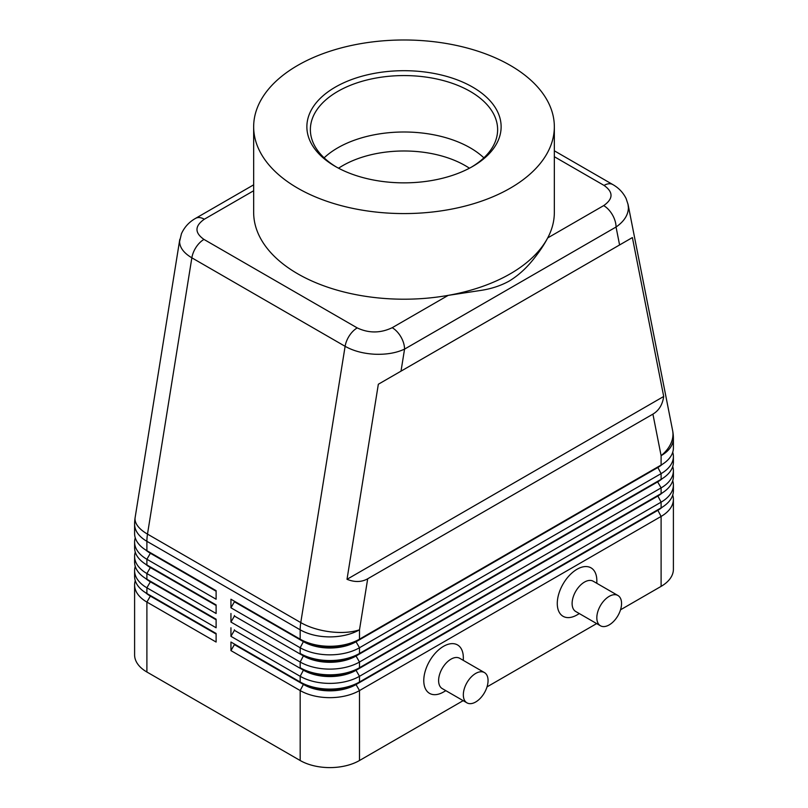 <?xml version="1.0" encoding="UTF-8"?>
<svg xmlns="http://www.w3.org/2000/svg" width="808" height="808" viewBox="0 0 808 808"><rect width="100%" height="100%" fill="white"/><g stroke="black" fill="none" stroke-linecap="round" stroke-linejoin="round"><path stroke-width="1.21" d="M338.562 168.216A86.638 50.015 180 0 1 342.744 165.63A86.638 50.015 180 0 1 465.256 165.63A86.638 50.015 180 0 1 469.438 168.216M253.662 184.83L195.576 218.362C189.133 221.988 184.416 227.119 181.426 233.775L179.588 241.521C179.75 247.632 183.84 253.066 191.849 257.823A17.483 10.09 -60 0 1 196.142 247.147A17.483 10.09 -60 0 1 203.959 239.421C194.536 232.744 194.657 226.018 204.313 219.231A17.483 10.09 -120 0 0 195.576 218.362M554.339 156.712L604.041 185.416C613.464 192.092 613.343 198.819 603.687 205.606A17.483 10.09 60 0 1 612.424 214.827A17.483 10.09 60 0 1 616.05 227.018C624.079 221.442 628.2 215.039 628.412 207.818L627.967 203.99M619.585 244.955L632.391 237.562L663.701 396.476C662.53 404.656 658.934 410.535 652.915 414.12L367.691 578.791C361.58 582.215 354.692 582.386 347.016 579.306L378.336 384.244L619.585 244.955L616.05 227.018L404.555 349.117A17.483 10.09 -120 0 0 400.94 336.936A17.483 10.09 -120 0 0 392.203 327.705C380.447 333.28 368.791 333.351 357.227 327.907L203.959 239.421M179.81 239.269L135.138 517.534A41.955 18.887 9.1 0 0 135.027 519.09A41.955 18.887 9.1 0 0 147.49 534.108L191.849 257.823L345.117 346.319C353.389 350.955 363.287 353.591 374.821 354.237C386.345 354.672 396.263 352.975 404.555 349.117L401.021 371.135M150.308 595.476A37.057 21.392 0 0 0 150.359 595.506L146.894 593.506A41.955 24.22 180 0 1 134.603 576.387L134.603 570.67A41.955 24.22 0 0 0 146.894 587.8L216.11 627.765L216.11 619.201L146.894 579.235A41.955 24.22 180 0 1 134.603 562.105L134.603 556.399A41.955 24.22 0 0 0 146.894 573.529L216.11 613.494L216.11 604.929L146.894 564.964A41.955 24.22 180 0 1 134.603 547.834L134.603 542.128A41.955 24.22 0 0 0 146.894 559.257L216.11 599.223L216.11 590.658L146.894 550.692A41.955 24.22 180 0 1 134.603 533.563L134.603 524.18A41.955 24.22 180 0 0 146.894 541.31A41.955 24.22 -60 0 1 147.046 537.775A41.955 24.22 -60 0 1 147.49 534.108L300.768 622.594A41.955 18.887 9.1 0 0 330.26 631.805A41.955 18.887 9.1 0 0 359.499 629.806L367.691 578.791M135.269 580.669A41.955 24.22 0 0 0 134.603 584.952L134.603 654.884A41.955 24.22 0 0 0 146.894 672.014L146.894 602.071L216.11 642.037L216.11 633.472L146.894 593.506L146.894 587.8L150.359 581.81A37.057 21.392 180 0 1 145.682 578.508M150.308 581.205A37.057 21.392 0 0 0 150.359 581.235L146.894 579.235L146.894 573.529L150.359 567.529A37.057 21.392 180 0 1 145.682 564.236M135.269 566.388A41.955 24.22 0 0 0 134.603 570.67M150.308 566.933A37.057 21.392 0 0 0 150.359 566.964L146.894 564.964L146.894 559.257L150.359 553.258A37.057 21.392 180 0 1 145.682 549.955M135.269 552.116A41.955 24.22 0 0 0 134.603 556.399M150.308 552.662A37.057 21.392 0 0 0 150.359 552.692L146.894 550.692L146.894 541.31L300.172 629.806L300.172 639.178L230.947 599.223L300.172 639.178A41.955 24.22 180 0 0 329.836 646.279A41.955 24.22 180 0 0 359.499 639.178L359.499 629.806A41.955 24.22 180 0 1 329.836 636.896A41.955 24.22 180 0 1 300.172 629.806A41.955 24.22 120 0 1 300.324 626.271A41.955 24.22 120 0 1 300.768 622.594L345.117 346.319A17.483 10.09 120 0 1 349.409 335.643A17.483 10.09 120 0 1 357.227 327.907M135.269 537.845A41.955 24.22 0 0 0 134.603 542.128M657.692 509.838A37.057 21.392 180 0 1 657.641 509.868L356.035 684.002A37.057 21.392 180 0 1 329.836 690.264A37.057 21.392 180 0 1 303.626 684.002L230.947 642.037L230.947 650.602L300.172 690.567A41.955 24.22 0 0 0 329.836 697.658A41.955 24.22 0 0 0 359.499 690.567L661.106 516.433A41.955 24.22 0 0 0 673.397 499.314L673.397 569.246A41.955 24.22 0 0 1 661.106 586.376L620.524 609.808M230.947 650.602L234.411 644.612L303.626 684.568A37.057 21.392 0 0 0 329.836 690.84A37.057 21.392 0 0 0 356.035 684.568L359.499 682.003A41.955 24.22 180 0 1 329.836 689.093A41.955 24.22 180 0 1 300.172 682.003L230.947 642.037M662.318 492.87A37.057 21.392 0 0 1 657.641 496.173L356.035 670.297A37.057 21.392 0 0 1 329.836 676.569A37.057 21.392 0 0 1 303.626 670.297L234.411 630.331L230.947 636.33L300.172 676.296L300.172 682.003L303.626 684.002L300.172 690.567L300.172 760.51A41.955 24.22 0 0 0 329.836 767.6A41.955 24.22 0 0 0 359.499 760.51L359.499 690.567L356.035 684.568L657.641 510.444A37.057 21.392 0 0 0 662.318 507.141M359.499 653.46A41.955 24.22 180 0 1 329.836 660.55A41.955 24.22 180 0 1 300.172 653.46L303.626 655.46A37.057 21.392 180 0 0 329.836 661.722A37.057 21.392 180 0 0 356.035 655.46L359.499 653.46L359.499 647.743L661.106 473.619A41.955 24.22 0 0 0 673.397 456.49L673.397 462.196A41.955 24.22 180 0 1 661.106 479.326L359.499 653.46M657.692 467.024A37.057 21.392 180 0 1 657.641 467.054L356.035 641.754A37.057 21.392 0 0 1 329.836 648.016A37.057 21.392 0 0 1 303.626 641.754L234.411 601.788L230.947 607.788L300.172 647.743A41.955 24.22 0 0 0 329.836 654.844A41.955 24.22 0 0 0 359.499 647.743L356.035 641.754L657.641 467.62A37.057 21.392 0 0 0 662.318 464.317M359.499 667.731A41.955 24.22 180 0 1 329.836 674.821A41.955 24.22 180 0 1 300.172 667.731L303.626 669.731A37.057 21.392 180 0 0 329.836 675.993A37.057 21.392 180 0 0 356.035 669.731L359.499 667.731L359.499 662.025L661.106 487.891A41.955 24.22 0 0 0 673.397 470.761L673.397 476.468A41.955 24.22 180 0 1 661.106 493.597L359.499 667.731M657.692 481.295A37.057 21.392 180 0 1 657.641 481.326L356.035 656.025A37.057 21.392 0 0 1 329.836 662.297A37.057 21.392 0 0 1 303.626 656.025L234.411 616.06L230.947 622.059L300.172 662.025A41.955 24.22 0 0 0 329.836 669.115A41.955 24.22 0 0 0 359.499 662.025L356.035 656.025L657.641 481.891A37.057 21.392 0 0 0 662.318 478.599M303.626 669.731L300.172 676.296A41.955 24.22 0 0 0 329.836 683.386A41.955 24.22 0 0 0 359.499 676.296L661.106 502.162A41.955 24.22 0 0 0 673.397 485.032L673.397 490.749A41.955 24.22 180 0 1 661.106 507.868L359.499 682.003L359.499 676.296L356.035 670.297L661.106 493.597L661.106 487.891L657.641 481.891L661.106 479.326L661.106 473.619L657.641 467.054L661.106 465.055L356.035 641.178A37.057 21.392 180 0 1 329.836 647.45A37.057 21.392 180 0 1 303.626 641.178L300.172 639.178M652.915 414.12L661.106 455.672A41.955 24.22 180 0 0 673.397 438.542L673.397 447.925A41.955 24.22 180 0 1 661.106 465.055L661.106 455.672A41.955 28.583 -11.1 0 0 672.973 433.936A41.955 28.583 -11.1 0 0 672.599 430.432L628.099 204.606M617.928 595.496L593.213 581.225A17.483 10.09 120 0 0 584.467 582.093A17.483 10.09 120 0 0 573.054 597.496A17.483 10.09 120 0 0 575.73 611.505L600.455 625.776A17.483 10.09 120 0 0 609.192 624.907A17.483 10.09 120 0 0 620.615 609.505A17.483 10.09 120 0 0 617.928 595.496A17.483 10.09 120 0 0 609.192 596.365A17.483 10.09 120 0 0 597.769 611.767A17.483 10.09 120 0 0 600.455 625.776M579.346 613.595L577.053 614.918A27.967 16.15 -60 0 1 557.278 603.505A27.967 16.15 -60 0 1 577.053 569.246A27.967 16.15 -60 0 1 596.829 580.669L596.829 583.315M466.953 702.849L442.229 688.578A17.483 10.09 -60 0 1 439.552 674.569A17.483 10.09 -60 0 1 450.975 659.166A17.483 10.09 -60 0 1 459.712 658.298L484.436 672.569A17.483 10.09 -60 0 1 487.113 686.578A17.483 10.09 -60 0 1 475.69 701.99A17.483 10.09 -60 0 1 466.953 702.849A17.483 10.09 -60 0 1 464.277 688.84A17.483 10.09 -60 0 1 475.69 673.438A17.483 10.09 -60 0 1 484.436 672.569M443.552 691.991L445.854 690.668L443.552 691.991A27.967 16.15 -60 0 1 423.776 680.578A27.967 16.15 -60 0 1 443.552 646.319A27.967 16.15 -60 0 1 463.327 657.742L463.327 660.389M554.339 126.775L554.339 212.413A150.338 86.799 180 0 1 547.693 237.926C543.734 245.521 538.37 253.369 531.614 261.489C524.826 269.609 517.312 276.154 509.07 281.144C500.95 285.608 491.84 288.648 481.76 290.274L448.188 295.375A150.338 86.799 180 0 1 253.662 212.413L253.662 126.775A150.338 86.799 180 0 1 297.697 65.408A150.338 86.799 180 0 1 461.53 46.591A150.338 86.799 180 0 1 554.339 126.775A150.338 86.799 180 0 1 510.303 188.153A150.338 86.799 180 0 1 346.47 206.969A150.338 86.799 180 0 1 253.662 126.775M603.687 205.606L547.693 237.926A150.338 86.799 180 0 1 510.303 273.791A150.338 86.799 180 0 1 448.188 295.375L392.203 327.705M335.32 87.123A97.122 56.075 180 0 1 472.68 87.123A97.122 56.075 180 0 1 472.68 166.428L472.68 166.428A97.122 56.075 180 0 1 335.32 166.428A97.122 56.075 180 0 1 335.32 87.123M336.582 167.145A93.627 54.055 180 0 1 310.373 129.633A93.627 54.055 180 0 1 337.794 91.405A93.627 54.055 180 0 1 439.835 79.689A93.627 54.055 180 0 1 497.627 129.633A93.627 54.055 180 0 1 471.418 167.145M324.129 157.843A93.627 54.055 180 0 1 337.794 147.824A93.627 54.055 180 0 1 346.662 143.319A93.627 54.055 180 0 1 461.338 143.319A93.627 54.055 180 0 1 470.206 147.824A93.627 54.055 180 0 1 483.871 157.843M673.397 456.49A41.955 24.22 0 0 0 672.731 452.207M657.641 467.054L661.106 465.055L657.641 467.054M673.397 470.761A41.955 24.22 0 0 0 672.731 466.479M657.641 481.326L661.106 479.326L657.641 481.326M673.397 485.032A41.955 24.22 0 0 0 672.731 480.75M657.692 495.567A37.057 21.392 180 0 1 657.641 495.597L661.106 493.597L657.641 495.597L661.106 502.162L661.106 507.868L657.641 509.868L661.106 507.868L657.641 509.868L661.106 516.433L661.106 586.376M234.411 601.788L234.411 601.213M230.947 599.223L230.947 607.788M234.411 616.06L234.411 615.494M230.947 613.494L230.947 622.059M234.411 630.331L234.411 629.765M230.947 627.765L230.947 636.33M300.172 760.51L146.894 672.014M673.397 499.314A41.955 24.22 0 0 0 672.731 495.031M596.658 623.584L487.022 686.881M463.156 700.657L359.499 760.51M234.411 644.612L234.411 644.037M216.11 591.224L150.359 553.258L216.11 590.658M216.11 605.495L150.359 567.529L216.11 604.929M216.11 619.776L150.359 581.81L216.11 619.201M134.603 584.952A41.955 24.22 0 0 0 146.894 602.071L150.359 596.082A37.057 21.392 180 0 1 145.682 592.779M216.11 634.048L150.359 596.082L216.11 633.472M663.701 396.476L347.016 579.306M632.391 237.562L378.336 384.244M204.313 219.231L253.662 190.738M612.949 184.648A17.483 10.09 120 0 0 612.787 184.547A17.483 10.09 120 0 0 611.858 184.123A17.483 10.09 120 0 0 604.041 185.416M303.626 655.46L300.172 662.025L300.172 667.731M303.626 641.178L300.172 647.743L300.172 653.46M303.626 684.002L300.172 682.003M628.089 204.586L626.119 198.546C623.15 192.556 618.696 187.89 612.757 184.537A17.483 10.09 120 0 0 612.767 184.537L554.339 150.803M150.359 595.506L146.894 593.506M150.359 581.235L146.894 579.235M150.359 566.964L146.894 564.964M150.359 552.692L146.894 550.692M135.138 517.534A41.955 41.955 0 0 0 134.603 524.18M673.397 438.542A41.955 41.955 0 0 0 672.599 430.432"/></g></svg>
